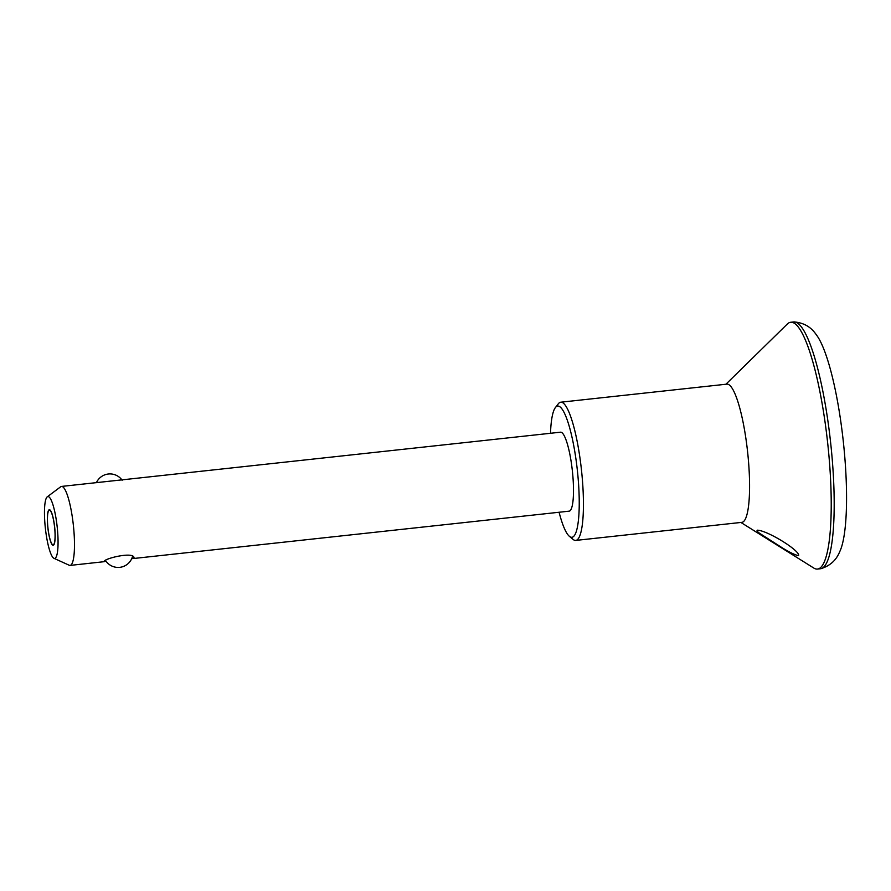 <?xml version="1.0" encoding="UTF-8"?>
<svg xmlns="http://www.w3.org/2000/svg" width="891" height="891" viewBox="0 0 891 891"><rect width="100%" height="100%" fill="white"/><g stroke="black" fill="none" stroke-linecap="round" stroke-linejoin="round"><path stroke-width="1.34" d="M782.265 547.831C789.482 552.297 794.906 554.915 798.536 555.672C800.753 551.117 768.02 530.724 757.495 530.178C756.481 530.501 757.227 531.571 759.733 533.386L782.265 547.831M53.939 558.312L69.22 565.25A39.716 7.596 -96.2 0 0 70.088 565.406A39.716 7.596 -96.2 0 0 73.352 525.1A39.716 7.596 -96.2 0 0 61.501 486.43A39.716 7.596 -96.2 0 0 60.688 486.776L47.256 496.833A31.118 5.947 -96.2 0 0 45.719 531.225A31.118 5.947 -96.2 0 0 53.939 558.312A31.118 5.947 -96.2 0 0 57.18 526.859A31.118 5.947 -96.2 0 0 47.256 496.833M70.088 565.406L104.091 561.698C102.81 558.824 134.151 551.061 134.029 557.866L132.559 558.612L569.104 511.167A39.716 7.596 -96.2 0 0 572.367 470.86A39.716 7.596 -96.2 0 0 560.528 432.191L61.501 486.43M104.136 561.709L105.929 561.074M48.147 529.588A17.475 3.341 -96.2 0 0 53.148 544.869A17.475 3.341 -96.2 0 0 54.585 527.138A17.475 3.341 -96.2 0 0 49.373 510.12A17.475 3.341 -96.2 0 0 48.147 529.588M740.911 522.46L813.839 568.079A124.127 23.723 -96.2 0 0 817.504 569.071L820.466 568.748A124.127 23.723 -96.2 0 0 821.023 568.658C835.446 564.048 838.654 554.091 840.647 549.558A114.193 21.83 -96.2 0 0 843.298 441.413A114.193 21.83 -96.2 0 0 817.47 336.364C814.552 332.365 809.284 323.322 794.204 321.929A124.127 23.723 -96.2 0 0 793.647 321.952L790.685 322.275A124.127 23.723 -96.2 0 0 787.321 324.034L725.887 384.255M821.023 568.658A124.127 23.723 -96.2 0 0 830.646 442.782A124.127 23.723 -96.2 0 0 794.204 321.929M817.504 569.071A124.127 23.723 -96.2 0 0 827.683 443.105A124.127 23.723 -96.2 0 0 790.685 322.275M559.091 512.258A66.001 12.619 -96.2 0 0 569.371 536.304L573.036 539.367A69.509 13.287 -96.2 0 0 575.753 540.414A69.509 13.287 -96.2 0 0 581.455 469.869A69.509 13.287 -96.2 0 0 560.729 402.209A69.509 13.287 -96.2 0 0 558.301 403.812L555.383 407.588A66.001 12.619 -96.2 0 0 550.504 433.282M575.753 540.414L741.902 522.349A69.509 13.287 -96.2 0 0 747.594 451.815A69.509 13.287 -96.2 0 0 726.878 384.144L560.729 402.209M569.371 536.304A66.001 12.619 -96.2 0 0 577.357 470.314A66.001 12.619 -96.2 0 0 555.383 407.588M48.081 529.633A17.876 3.419 -96.2 0 0 53.193 545.27A17.876 3.419 -96.2 0 0 54.663 527.127A17.876 3.419 -96.2 0 0 49.328 509.73A17.876 3.419 -96.2 0 0 48.081 529.633M53.148 544.869L53.861 544.791M49.373 510.12L50.085 510.053M105.673 560.684A14.891 14.891 0 0 0 132.481 556.552M122.178 480.271A14.891 14.891 0 0 0 96.406 482.677"/></g></svg>

